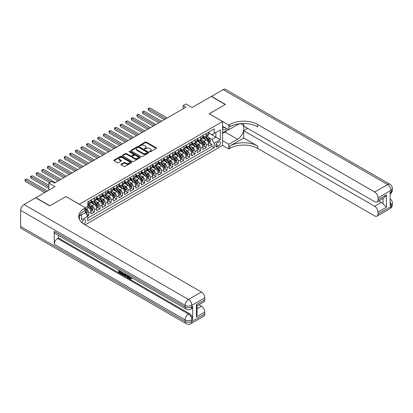 <?xml version="1.0" encoding="UTF-8"?>
<svg xmlns="http://www.w3.org/2000/svg" width="413" height="413" viewBox="0 0 413 413"><rect width="100%" height="100%" fill="white"/><g stroke="black" fill="none" stroke-linecap="round" stroke-linejoin="round"><path stroke-width="0.62" d="M149.651 151.793A0.542 0.315 0 0 0 150.42 151.793L156.253 148.422A0.774 0.449 0 0 0 156.481 148.107A0.774 0.449 0 0 0 156.253 147.792L146.367 142.082A0.774 0.449 0 0 0 145.273 142.082L139.434 145.453A0.542 0.315 0 0 0 140.203 145.897L140.962 145.459A2.483 1.435 0 0 1 144.473 145.459L145.299 145.934A2.483 1.435 0 0 1 146.026 146.951A2.483 1.435 0 0 1 145.299 147.962L144.545 148.401A0.542 0.315 0 0 0 145.314 148.845L146.068 148.406A2.483 1.435 0 0 1 149.583 148.406L150.404 148.881A2.483 1.435 0 0 1 151.132 149.898A2.483 1.435 0 0 1 150.404 150.91L149.651 151.349A0.542 0.315 0 0 0 149.651 151.793L149.651 151.349M83.694 224.022A2.53 1.461 120 0 0 83.839 223.944A2.53 1.461 120 0 0 85.496 221.709A2.53 1.461 120 0 0 85.109 219.685A2.53 1.461 120 0 0 83.839 219.809A2.53 1.461 120 0 0 82.053 222.793M121.164 164.214A0.774 0.449 0 0 0 120.937 164.529A0.774 0.449 0 0 0 121.164 164.849L123.936 166.449A0.774 0.449 0 0 0 125.036 166.449L131.515 162.707A0.774 0.449 0 0 0 131.742 162.392A0.774 0.449 0 0 0 131.515 162.072L121.628 156.367A0.774 0.449 0 0 0 120.534 156.367L114.05 160.105A0.774 0.449 0 0 0 113.823 160.425A0.774 0.449 0 0 0 114.05 160.74L117.4 162.676A0.774 0.449 0 0 0 118.5 162.676L121.272 161.075A0.774 0.449 0 0 0 121.499 160.755A0.774 0.449 0 0 0 121.272 160.44L119.61 159.48A2.075 1.198 0 0 1 119.001 158.633A2.075 1.198 0 0 1 120.286 157.523A2.075 1.198 0 0 1 122.547 157.787L129.057 161.54A2.075 1.198 0 0 1 129.667 162.392A2.075 1.198 0 0 1 128.381 163.496A2.075 1.198 0 0 1 126.12 163.238L125.036 162.614A0.774 0.449 0 0 0 123.936 162.614L121.164 164.214L121.164 164.849M65.941 196.552L79.368 204.239L222.586 121.551L209.164 113.797L225.245 104.51L211.26 96.436L192.097 107.499L185.943 103.947L183.145 105.563L185.943 107.179L54.47 183.083L51.671 181.467L48.873 183.083L48.873 190.186M65.941 196.485L49.854 205.772L35.869 197.698L55.027 186.635L48.873 183.083M141.014 156.589A0.774 0.449 0 0 0 142.113 156.589L148.592 152.846A0.774 0.449 0 0 0 148.819 152.531A0.774 0.449 0 0 0 148.592 152.211L138.706 146.507A0.774 0.449 0 0 0 137.612 146.507L131.133 150.244A0.774 0.449 0 0 0 130.9 150.564A0.774 0.449 0 0 0 131.133 150.879L141.014 156.589M129.455 151.912A0.542 0.315 0 0 1 130.002 151.984L130.002 151.339L140.053 157.141A0.774 0.449 0 0 1 140.281 157.461A0.774 0.449 0 0 1 140.053 157.776L133.575 161.519A0.774 0.449 0 0 1 132.475 161.519L122.589 155.809L122.589 155.174A0.774 0.449 0 0 0 122.362 155.494A0.774 0.449 0 0 0 122.589 155.809M122.589 155.174L125.366 153.574A0.774 0.449 0 0 1 126.461 153.574L130.472 155.892A0.774 0.449 0 0 0 131.571 155.892L133.409 154.829A0.774 0.449 0 0 0 133.636 154.514A0.774 0.449 0 0 0 133.409 154.194L129.238 151.783A0.542 0.315 0 0 1 130.002 151.339M87.602 215.989L88.764 215.318L86.441 213.975M85.465 208.472L86.529 209.086A3.165 1.828 60 0 1 88.764 212.958L91.005 211.668L91.005 214.027L94.36 212.086L91.815 210.62M90.715 205.044L92.12 205.855A3.165 1.828 60 0 1 94.36 209.732L96.596 208.436L96.596 210.795L99.956 208.859L97.406 207.388M96.312 201.812L97.716 202.623A3.165 1.828 60 0 1 99.956 206.5L102.192 205.209L102.192 207.563L105.547 205.628L103.002 204.156M101.908 198.581L103.312 199.396A3.165 1.828 60 0 1 105.547 203.268L107.788 201.978L107.788 204.337L111.143 202.396L108.598 200.93M107.499 195.354L108.908 196.165A3.165 1.828 60 0 1 111.143 200.042L113.379 198.746L113.379 201.105L116.74 199.169L114.194 197.698M113.095 192.122L114.499 192.933A3.165 1.828 60 0 1 116.74 196.81L118.975 195.519L118.975 197.873L122.331 195.938L119.785 194.466M118.691 188.891L120.095 189.706A3.165 1.828 60 0 1 122.331 193.578L124.571 192.288L124.571 194.647L127.927 192.706L125.382 191.24M124.287 185.664L125.691 186.475A3.165 1.828 60 0 1 127.927 190.352L130.167 189.056L130.167 191.415L133.523 189.479L130.978 188.008M129.878 182.432L131.282 183.243A3.165 1.828 60 0 1 133.523 187.12L135.758 185.829L135.758 188.183L139.119 186.248L136.569 184.776M135.474 179.201L136.879 180.011A3.165 1.828 60 0 1 139.119 183.888L141.354 182.598L141.354 184.957L144.71 183.016L142.165 181.55M141.07 175.974L142.475 176.785A3.165 1.828 60 0 1 144.71 180.662L146.951 179.366L146.951 181.725L150.306 179.789L147.761 178.318M146.661 172.742L148.066 173.553A3.165 1.828 60 0 1 150.306 177.43L152.542 176.139L152.542 178.493L155.902 176.558L153.357 175.086M152.258 169.511L153.662 170.321A3.165 1.828 60 0 1 155.902 174.198L158.138 172.908L158.138 175.267L161.493 173.326L158.948 171.86M157.854 166.284L159.258 167.095A3.165 1.828 60 0 1 161.493 170.972L163.734 169.676L163.734 172.035L167.089 170.099L164.544 168.628M163.445 163.052L164.854 163.863A3.165 1.828 60 0 1 167.089 167.74L169.33 166.449L169.33 168.803L172.686 166.867L170.141 165.396M169.041 159.821L170.445 160.631A3.165 1.828 60 0 1 172.686 164.508L174.921 163.218L174.921 165.577L178.277 163.636L175.731 162.17M174.637 156.594L176.041 157.405A3.165 1.828 60 0 1 178.277 161.282L180.517 159.986L180.517 162.345L183.873 160.409L181.328 158.938M180.233 153.362L181.637 154.173A3.165 1.828 60 0 1 183.873 158.05L186.113 156.759L186.113 159.113L189.469 157.177L186.924 155.706M185.824 150.131L187.228 150.941A3.165 1.828 60 0 1 189.469 154.818L191.704 153.528L191.704 155.887L195.065 153.946L192.52 152.48M191.42 146.904L192.825 147.715A3.165 1.828 60 0 1 195.065 151.592L197.3 150.296L197.3 152.655L200.656 150.719L198.111 149.248M197.016 143.672L198.421 144.483A3.165 1.828 60 0 1 200.656 148.36L202.897 147.069L202.897 149.423L206.252 147.487L206.252 145.128A3.165 1.828 -120 0 0 204.017 141.251L202.607 140.441M203.707 146.016L206.252 147.487M91.005 211.668A3.165 1.828 -120 0 0 88.764 207.791L87.086 206.825M96.596 208.436A3.165 1.828 -120 0 0 94.36 204.564L90.901 202.566M102.192 205.209A3.165 1.828 -120 0 0 99.956 201.332L96.492 199.334M107.788 201.978A3.165 1.828 -120 0 0 105.547 198.101L102.088 196.103M113.379 198.746A3.165 1.828 -120 0 0 111.143 194.874L107.685 192.876M118.975 195.519A3.165 1.828 -120 0 0 116.74 191.642L113.276 189.644M124.571 192.288A3.165 1.828 -120 0 0 122.331 188.411L118.872 186.413M130.167 189.056A3.165 1.828 -120 0 0 127.927 185.184L124.468 183.186M135.758 185.829A3.165 1.828 -120 0 0 133.523 181.952L130.064 179.954M141.354 182.598A3.165 1.828 -120 0 0 139.119 178.721L135.655 176.723M146.951 179.366A3.165 1.828 -120 0 0 144.71 175.494L141.251 173.496M152.542 176.139A3.165 1.828 -120 0 0 150.306 172.262L146.847 170.264M158.138 172.908A3.165 1.828 -120 0 0 155.902 169.031L152.438 167.033M163.734 169.676A3.165 1.828 -120 0 0 161.493 165.804L158.034 163.806M169.33 166.449A3.165 1.828 -120 0 0 167.089 162.572L163.631 160.574M174.921 163.218A3.165 1.828 -120 0 0 172.686 159.341L169.227 157.343M180.517 159.986A3.165 1.828 -120 0 0 178.277 156.114L174.818 154.116M186.113 156.759A3.165 1.828 -120 0 0 183.873 152.882L180.414 150.884M191.704 153.528A3.165 1.828 -120 0 0 189.469 149.651L186.01 147.653M197.3 150.296A3.165 1.828 -120 0 0 195.065 146.419L191.601 144.426M202.897 147.069A3.165 1.828 -120 0 0 200.656 143.192L197.197 141.194M218.73 141.995L217.496 142.707A2.452 1.415 120 0 0 215.896 144.87A2.452 1.415 120 0 0 216.273 146.832A2.452 1.415 120 0 0 217.496 146.713L218.73 146.001A2.452 1.415 120 0 0 220.33 143.838A2.452 1.415 120 0 0 219.953 141.876A2.452 1.415 120 0 0 218.73 141.995M79.368 219.344L79.368 216.03M85.073 224.848L222.586 145.453L222.586 121.551M85.465 212.411L87.757 216.257L87.757 220.779L214.197 147.777L214.197 143.254L211.957 139.382L208.204 137.214M87.757 216.257L81.604 219.809L81.604 214.734M85.408 207.791L87.757 206.433L87.757 201.916L214.197 128.913L214.197 133.435L220.351 129.883L220.351 139.702L214.197 143.254M91.005 200.558L92.12 201.203A3.165 1.828 60 0 0 93.705 201.358L95.94 200.068A3.165 1.828 -120 0 0 96.596 198.617L96.596 196.81M96.596 197.326L97.716 197.972A3.165 1.828 60 0 0 99.301 198.132L101.536 196.836A3.165 1.828 -120 0 0 102.192 195.39L102.192 193.578M102.192 194.095L103.312 194.745A3.165 1.828 60 0 0 104.892 194.9L107.132 193.609A3.165 1.828 -120 0 0 107.788 192.159L107.788 190.352M107.788 190.868L108.908 191.513A3.165 1.828 60 0 0 110.488 191.668L112.728 190.378A3.165 1.828 -120 0 0 113.379 188.927L113.379 187.12M113.379 187.636L114.499 188.282A3.165 1.828 60 0 0 116.084 188.442L118.319 187.146A3.165 1.828 -120 0 0 118.975 185.7L118.975 183.888M118.975 184.404L120.095 185.055A3.165 1.828 60 0 0 121.675 185.21L123.915 183.919A3.165 1.828 -120 0 0 124.571 182.469L124.571 180.662M124.571 181.178L125.691 181.823A3.165 1.828 60 0 0 127.271 181.978L129.512 180.688A3.165 1.828 -120 0 0 130.167 179.237L130.167 177.43M130.167 177.946L131.282 178.592A3.165 1.828 60 0 0 132.867 178.752L135.103 177.456A3.165 1.828 -120 0 0 135.758 176.01L135.758 174.198M135.758 174.714L136.879 175.365A3.165 1.828 60 0 0 138.463 175.52L140.699 174.229A3.165 1.828 -120 0 0 141.354 172.779L141.354 170.972M141.354 171.488L142.475 172.133A3.165 1.828 60 0 0 144.054 172.288L146.295 170.997A3.165 1.828 -120 0 0 146.951 169.547L146.951 167.74M146.951 168.256L148.066 168.902A3.165 1.828 60 0 0 149.651 169.062L151.886 167.766A3.165 1.828 -120 0 0 152.542 166.32L152.542 164.508M152.542 165.024L153.662 165.67A3.165 1.828 60 0 0 155.247 165.83L157.482 164.539A3.165 1.828 -120 0 0 158.138 163.089L158.138 161.282M158.138 161.798L159.258 162.443A3.165 1.828 60 0 0 160.838 162.598L163.078 161.307A3.165 1.828 -120 0 0 163.734 159.857L163.734 158.05M163.734 158.566L164.854 159.211A3.165 1.828 60 0 0 166.434 159.366L168.674 158.076A3.165 1.828 -120 0 0 169.33 156.63L169.33 154.818M169.33 155.334L170.445 155.98A3.165 1.828 60 0 0 172.03 156.14L174.265 154.849A3.165 1.828 -120 0 0 174.921 153.399L174.921 151.592M174.921 152.108L176.041 152.753A3.165 1.828 60 0 0 177.626 152.908L179.861 151.617A3.165 1.828 -120 0 0 180.517 150.167L180.517 148.36M180.517 148.876L181.637 149.521A3.165 1.828 60 0 0 183.217 149.676L185.458 148.386A3.165 1.828 -120 0 0 186.113 146.94L186.113 145.128M186.113 145.644L187.228 146.29A3.165 1.828 60 0 0 188.813 146.45L191.049 145.159A3.165 1.828 -120 0 0 191.704 143.709L191.704 141.902M191.704 142.418L192.825 143.063A3.165 1.828 60 0 0 194.409 143.218L196.645 141.927A3.165 1.828 -120 0 0 197.3 140.477L197.3 138.67M197.3 139.186L198.421 139.831A3.165 1.828 60 0 0 200 139.986L202.241 138.696A3.165 1.828 -120 0 0 202.897 137.25L202.897 135.438M87.757 218.064L211.848 146.424L211.848 144.256L208.493 146.197L208.493 143.838A3.165 1.828 -120 0 0 206.252 139.961L202.793 137.963M202.897 135.954L204.017 136.6A3.165 1.828 -120 0 0 205.597 136.76A3.165 1.828 -120 0 0 206.252 135.309L206.252 133.502M205.597 136.76L207.837 135.469A3.165 1.828 -120 0 0 208.493 134.019L208.493 132.206M88.764 201.332L88.764 203.139A3.165 1.828 60 0 1 88.108 204.59A3.165 1.828 60 0 1 87.757 204.719M88.108 204.59L90.349 203.299A3.165 1.828 -120 0 0 91.005 201.849L91.005 200.042M94.36 198.101L94.36 199.913A3.165 1.828 60 0 1 93.705 201.358M99.956 194.874L99.956 196.681A3.165 1.828 60 0 1 99.301 198.132M105.547 191.642L105.547 193.449A3.165 1.828 60 0 1 104.892 194.9M111.143 188.411L111.143 190.223A3.165 1.828 60 0 1 110.488 191.668M116.74 185.184L116.74 186.991A3.165 1.828 60 0 1 116.084 188.442M122.331 181.952L122.331 183.759A3.165 1.828 60 0 1 121.675 185.21M127.927 178.721L127.927 180.533A3.165 1.828 60 0 1 127.271 181.978M133.523 175.494L133.523 177.301A3.165 1.828 60 0 1 132.867 178.752M139.119 172.262L139.119 174.069A3.165 1.828 60 0 1 138.463 175.52M144.71 169.031L144.71 170.843A3.165 1.828 60 0 1 144.054 172.288M150.306 165.799L150.306 167.611A3.165 1.828 60 0 1 149.651 169.062M155.902 162.572L155.902 164.379A3.165 1.828 60 0 1 155.247 165.83M161.493 159.341L161.493 161.153A3.165 1.828 60 0 1 160.838 162.598M167.089 156.109L167.089 157.921A3.165 1.828 60 0 1 166.434 159.366M172.686 152.882L172.686 154.689A3.165 1.828 60 0 1 172.03 156.14M178.277 149.651L178.277 151.463A3.165 1.828 60 0 1 177.626 152.908M183.873 146.419L183.873 148.231A3.165 1.828 60 0 1 183.217 149.676M189.469 143.192L189.469 144.999A3.165 1.828 60 0 1 188.813 146.45M195.065 139.961L195.065 141.767A3.165 1.828 60 0 1 194.409 143.218M200.656 136.729L200.656 138.541A3.165 1.828 60 0 1 200 139.986M200.656 148.36L200.656 150.719M195.065 151.592L195.065 153.946M189.469 154.818L189.469 157.177M183.873 158.05L183.873 160.409M178.277 161.282L178.277 163.636M172.686 164.508L172.686 166.867M167.089 167.74L167.089 170.099M161.493 170.972L161.493 173.326M155.902 174.198L155.902 176.558M150.306 177.43L150.306 179.789M144.71 180.662L144.71 183.016M139.119 183.888L139.119 186.248M133.523 187.12L133.523 189.479M127.927 190.352L127.927 192.706M122.331 193.578L122.331 195.938M116.74 196.81L116.74 199.169M111.143 200.042L111.143 202.396M105.547 203.268L105.547 205.628M99.956 206.5L99.956 208.859M94.36 209.732L94.36 212.086M88.764 212.958L88.764 215.318M211.957 139.382L215.875 137.121L215.875 132.47L220.351 129.883M208.493 132.857L220.351 139.702M208.493 132.728L211.957 134.731L214.197 133.435M183.145 105.563L183.145 108.789M209.303 142.79L211.848 144.256M211.848 146.424L214.197 147.777M149.867 151.87L150.404 151.561A2.483 1.435 0 0 0 151.132 150.544L151.132 149.898M146.026 146.951L146.026 147.596A2.483 1.435 0 0 1 145.299 148.608L144.762 148.923M156.253 147.792L156.253 148.422L146.367 142.728A0.774 0.449 0 0 0 145.273 142.728L139.651 145.97M148.582 152.851L138.706 147.152A0.774 0.449 0 0 0 137.612 147.152L131.143 150.884M147.219 152.753A0.542 0.315 0 0 0 147.219 152.309L138.546 147.296A0.542 0.315 0 0 0 137.777 147.296L136.977 147.756A2.483 1.435 0 0 0 136.249 148.773A2.483 1.435 0 0 0 136.977 149.785L142.908 153.213A2.483 1.435 0 0 0 146.424 153.213L147.219 152.753L147.219 153.399A0.542 0.315 0 0 0 147.379 153.177L147.379 152.531M136.249 148.773L136.249 149.418A2.483 1.435 0 0 0 136.977 150.435L136.977 149.785M147.219 153.399L146.424 153.858A2.483 1.435 0 0 1 142.908 153.858L136.977 150.435M122.599 155.815L125.366 154.219L125.366 153.574M133.636 154.514L133.636 155.159A0.774 0.449 0 0 1 133.409 155.474L131.571 156.537A0.774 0.449 0 0 1 130.472 156.537L126.461 154.219A0.774 0.449 0 0 0 125.366 154.219M130.002 151.984L140.043 157.781M134.633 158.293A2.075 1.198 0 0 0 136.894 158.551A2.075 1.198 0 0 0 138.179 157.446A2.075 1.198 0 0 0 137.57 156.594L135.278 155.273A0.774 0.449 0 0 0 134.179 155.273L132.341 156.336A0.774 0.449 0 0 0 132.108 156.651A0.774 0.449 0 0 0 132.341 156.966L134.633 158.293L134.633 158.938A2.075 1.198 0 0 0 136.894 159.196A2.075 1.198 0 0 0 138.179 158.091L138.179 157.446M132.108 156.651L132.108 157.296A0.774 0.449 0 0 0 132.341 157.616L132.341 156.966M134.633 158.938L132.341 157.616M129.667 162.392L129.667 163.037A2.075 1.198 0 0 1 128.381 164.142A2.075 1.198 0 0 1 126.12 163.884L125.036 163.259A0.774 0.449 0 0 0 123.936 163.259L121.174 164.854M119.001 158.633L119.001 159.279A2.075 1.198 0 0 0 119.61 160.125L119.61 159.48M121.272 160.44L121.272 161.075L119.61 160.125M131.504 162.712L121.628 157.012A0.774 0.449 0 0 0 120.534 157.012L114.06 160.745M208.441 143.285L209.887 142.449L210.449 140.833A2.096 1.208 -120 0 0 209.634 138.866L207.073 135.903M206.562 140.167L203.532 136.657A6.05 3.495 -120 0 0 202.897 135.991M204.9 139.181L203.206 137.219A5.023 2.901 -120 0 0 202.897 136.879M167.203 117.999L149.774 107.938L148.375 108.743L148.375 110.359L164.405 119.61M205.313 136.873L207.899 139.868A2.096 1.208 60 0 1 208.642 141.308L209.319 140.921A2.096 1.208 -120 0 0 208.57 139.48L206.015 136.517M205.462 136.822L208.24 140.038A1.069 0.614 60 0 1 208.513 140.456L209.319 140.921M148.375 110.359L148.066 108.567L165.804 118.805M148.066 108.567L149.774 107.938M222.586 129.166A5.142 2.968 120 0 0 223.763 129.739A5.142 2.968 120 0 0 226.608 128.489M222.586 127.028A3.521 2.034 120 0 0 223.159 127.72A3.521 2.034 120 0 0 223.676 127.88A3.521 2.034 120 0 0 224.946 127.529M228.353 129.496L222.586 132.821M211.425 96.534L223.118 89.59L387.6 184.554A4.749 2.741 120 0 1 389.975 184.317A4.749 4.749 0 0 1 392.35 188.426A4.749 2.741 180 0 1 390.961 190.367L378.009 197.842A4.749 2.741 -120 0 0 374.653 192.03L387.6 184.554A4.749 2.741 60 0 1 390.961 190.367L390.961 191.983L390.12 192.463L390.12 205.385L390.961 204.9L390.961 206.515A4.749 2.741 60 0 1 389.975 208.689L377.023 216.169A4.749 2.741 -120 0 0 378.009 213.996L390.961 206.515A4.749 2.741 0 0 0 392.35 204.58A4.749 4.749 0 0 1 389.975 208.689M211.425 96.337L225.415 104.417L209.215 113.828M222.586 140.704L228.797 144.292L237.552 139.233A8.9 5.137 120 0 0 243.371 131.391A8.9 5.137 120 0 0 242.003 124.256A8.9 5.137 120 0 0 237.552 124.7L228.797 129.754L228.797 125.072L229.752 124.519A19.778 11.419 180 0 1 257.722 124.519L374.653 192.03M228.797 144.292L228.797 148.974L229.752 148.422A19.778 11.419 180 0 1 257.722 148.422L374.653 215.932A4.749 2.741 -120 0 0 377.023 216.169M243.737 138.025L229.752 146.099A19.778 11.419 180 0 1 257.722 146.099L243.737 138.025L243.737 130.689L247.707 128.397M243.737 123.502L243.737 126.104L374.653 201.689A4.749 2.741 -120 0 0 377.023 201.921A4.749 2.741 -120 0 0 378.009 199.747L386.398 194.905L386.398 207.243L383.042 203.888L383.042 198.446M386.398 207.243L378.009 212.086L378.009 213.996M378.009 212.086A4.749 2.741 -120 0 0 374.653 206.273L381.364 202.396A4.749 2.741 60 0 1 383.042 203.888M243.737 130.689L374.653 206.273M223.118 89.59A4.749 2.741 -60 0 1 225.493 89.353L389.975 184.317M222.586 126.166L228.797 129.754M209.215 113.766L228.797 125.072M222.586 145.386L228.797 148.974M378.009 197.842L378.009 199.747M378.783 200.909L381.364 202.396M229.752 124.519L229.752 126.848A19.778 11.419 180 0 1 257.722 126.848L257.722 124.519M377.023 201.921L383.889 197.961L386.398 194.905M227.491 129.992A8.9 5.137 -60 0 1 225.023 132L222.586 133.404M129.057 276.147L130.095 278.316L130.487 278.455M128.655 275.936L129.646 278.579L130.302 278.656L131.035 277.892L131.51 278.29L130.668 279.178L129.692 279.049L128.175 275.657M125.919 275.626L125.253 276.436L124.752 276.147L125.598 274.17M127.725 275.399L128.397 277.737L127.947 277.995L127.447 277.701L127.065 276.292L125.635 275.466L125.253 276.436M119.677 271.429L119.677 272.255L121.654 273.396L121.654 273.845L121.205 274.103L118.753 272.683L118.753 270.221M121.437 271.769L120.994 272.188L119.228 271.171L119.228 272.513L119.677 272.255M54.217 231.357L185.132 306.936A4.749 2.741 120 0 0 186.113 309.11L55.203 233.526A4.749 2.741 -60 0 1 54.217 231.357L54.217 244.274A4.749 2.741 -60 0 1 57.572 238.461L58.414 237.976L189.33 313.56A4.749 2.741 60 0 1 192.685 319.373L192.685 306.451A4.749 2.741 60 0 1 191.704 308.625L190.863 309.11A4.749 2.741 -120 0 0 191.844 306.936L192.685 306.451M58.414 237.976L58.414 235.384M125.056 273.86L124.143 275.388L121.85 274.475L121.85 272.007M49.684 205.87L65.884 196.521L85.465 207.822L84.515 208.374A19.778 11.419 -0 0 0 78.718 216.448A19.778 11.419 -0 0 0 84.515 224.522L201.441 292.032A4.749 2.741 60 0 1 204.796 297.845L191.844 305.321L191.844 306.936A4.749 2.741 -0 0 1 185.132 306.936L185.132 305.321L20.65 210.362A4.749 2.741 -60 0 1 24.006 204.543L35.699 197.796L49.684 205.87M85.465 207.822L85.465 212.509L79.281 216.082M196.407 304.598L197.099 305.646L197.099 313.947L196.407 316.936L196.407 304.598L204.796 299.75L204.796 297.845M204.796 299.75A4.749 2.741 60 0 1 203.816 301.924L197.099 305.801M20.65 226.51L185.132 321.474A4.749 2.741 120 0 0 186.113 323.647L21.631 228.683A4.749 2.741 -60 0 1 20.65 226.51L20.65 210.362M198.859 304.784L201.441 306.276A4.749 2.741 60 0 1 204.796 312.089L196.407 316.936M192.685 319.373L191.844 319.858L191.844 321.474L204.796 313.994L204.796 312.089M204.796 313.994A4.749 2.741 60 0 1 203.816 316.167L190.863 323.647A4.749 2.741 -120 0 0 191.844 321.474A4.749 2.741 -0 0 1 185.132 321.474L185.132 319.858L54.217 244.274M84.515 208.374L84.515 210.697A19.778 11.419 -0 0 0 78.821 217.61M119.228 272.513L121.205 273.654L121.654 273.396M121.205 273.654L121.205 274.103M119.228 270.494L121.19 271.625M120.994 271.739L120.994 272.188M124.571 273.582L124.143 275.388M122.325 272.281L122.325 274.299L123.017 274.702L123.812 274.882L124.101 273.308M124.607 274.103L125.046 273.85M122.775 272.539L122.775 274.041L124.256 274.624M122.325 274.299L122.775 274.041M123.017 274.702L123.466 274.438M127.101 275.043L127.947 277.995M126.042 274.428L125.779 275.099L126.925 275.76L126.657 274.784M126.321 274.588L126.76 275.151M125.779 275.099L126.223 274.841M129.646 278.579L130.095 278.316M128.608 276.405L129.037 276.158M130.591 278.15L131.06 278.548L131.51 278.29M131.06 278.548L130.668 279.178M202.85 146.512L204.296 145.681L204.853 144.065A2.096 1.208 -120 0 0 204.037 142.093L201.482 139.135M200.971 143.394L197.935 139.888A6.05 3.495 -120 0 0 197.3 139.222M199.309 142.413L197.61 140.446A5.023 2.901 -120 0 0 197.3 140.11M161.607 121.226L144.178 111.164L142.779 111.975L142.779 113.59L158.809 122.842M199.716 140.1L202.303 143.094A2.096 1.208 60 0 1 203.051 144.54L203.723 144.152A2.096 1.208 -120 0 0 202.974 142.707L200.419 139.749M199.871 140.053L202.649 143.27A1.069 0.614 60 0 1 202.917 143.688L203.723 144.152M142.779 113.59L142.475 111.794L160.208 122.036M142.475 111.794L144.178 111.164M197.254 149.743L198.699 148.907L199.257 147.291A2.096 1.208 -120 0 0 198.441 145.324L195.886 142.366M195.375 146.625L192.344 143.115A6.05 3.495 -120 0 0 191.704 142.449M193.712 145.639L192.014 143.678A5.023 2.901 -120 0 0 191.704 143.342M156.011 124.458L138.587 114.396L137.188 115.201L137.188 116.817L153.213 126.073M194.12 143.332L196.707 146.326A2.096 1.208 60 0 1 197.455 147.771L198.126 147.384A2.096 1.208 -120 0 0 197.378 145.939L194.822 142.981M194.275 143.285L197.053 146.501A1.069 0.614 60 0 1 197.321 146.92L198.126 147.384M137.188 116.817L136.879 115.026L154.612 125.263M136.879 115.026L138.587 114.396M191.658 152.975L193.103 152.139L193.666 150.523A2.096 1.208 -120 0 0 192.845 148.556L190.29 145.593M189.779 149.857L186.748 146.347A6.05 3.495 -120 0 0 186.113 145.681M188.116 148.871L186.423 146.909A5.023 2.901 -120 0 0 186.113 146.569M150.42 127.689L132.991 117.628L131.592 118.433L131.592 120.049L147.622 129.3M188.529 146.563L191.116 149.558A2.096 1.208 60 0 1 191.859 150.998L192.53 150.611A2.096 1.208 -120 0 0 191.787 149.17L189.226 146.207M188.679 146.512L191.456 149.728A1.069 0.614 60 0 1 191.725 150.146L192.53 150.611M131.592 120.049L131.282 118.257L149.021 128.495M131.282 118.257L132.991 117.628M186.067 156.202L187.512 155.371L188.07 153.755A2.096 1.208 -120 0 0 187.254 151.783L184.699 148.825M184.183 153.084L181.152 149.578A6.05 3.495 -120 0 0 180.517 148.912M182.52 152.103L180.827 150.136A5.023 2.901 -120 0 0 180.517 149.8M144.824 130.916L127.395 120.854L125.996 121.665L125.996 123.281L142.026 132.532M182.933 149.795L185.52 152.784A2.096 1.208 60 0 1 186.268 154.23L186.939 153.843A2.096 1.208 -120 0 0 186.191 152.397L183.635 149.439M183.083 149.743L185.865 152.96A1.069 0.614 60 0 1 186.134 153.378L186.939 153.843M125.996 123.281L125.691 121.484L143.425 131.726M125.691 121.484L127.395 120.854M180.471 159.433L181.916 158.597L182.474 156.981A2.096 1.208 -120 0 0 181.658 155.014L179.103 152.056M178.592 156.315L175.556 152.805A6.05 3.495 -120 0 0 174.921 152.139M176.929 155.329L175.231 153.368A5.023 2.901 -120 0 0 174.921 153.032M139.227 134.148L121.799 124.086L120.405 124.891L120.405 126.507L136.429 135.763M177.337 153.022L179.923 156.016A2.096 1.208 60 0 1 180.672 157.461L181.343 157.074A2.096 1.208 -120 0 0 180.595 155.629L178.039 152.671M177.492 152.975L180.269 156.191A1.069 0.614 60 0 1 180.538 156.61L181.343 157.074M120.405 126.507L120.095 124.716L137.828 134.953M120.095 124.716L121.799 124.086M174.875 162.665L176.32 161.829L176.883 160.213A2.096 1.208 -120 0 0 176.062 158.246L173.506 155.283M172.995 159.547L169.965 156.037A6.05 3.495 -120 0 0 169.33 155.371M171.333 158.561L169.64 156.599A5.023 2.901 -120 0 0 169.33 156.259M133.631 137.379L116.208 127.318L114.809 128.123L114.809 129.739L130.838 138.99M171.746 156.253L174.327 159.248A2.096 1.208 60 0 1 175.076 160.688L175.747 160.301A2.096 1.208 -120 0 0 174.998 158.86L172.443 155.897M171.896 156.202L174.673 159.418A1.069 0.614 60 0 1 174.942 159.836L175.747 160.301M114.809 129.739L114.499 127.947L132.237 138.185M114.499 127.947L116.208 127.318M169.278 165.892L170.724 165.061L171.287 163.445A2.096 1.208 -120 0 0 170.471 161.473L167.915 158.515M167.399 162.774L164.369 159.268A6.05 3.495 -120 0 0 163.734 158.602M165.737 161.793L164.044 159.826A5.023 2.901 -120 0 0 163.734 159.49M128.04 140.606L110.612 130.544L109.213 131.355L109.213 132.971L125.242 142.222M166.15 159.485L168.736 162.474A2.096 1.208 60 0 1 169.485 163.92L170.156 163.533A2.096 1.208 -120 0 0 169.407 162.087L166.852 159.129M166.3 159.433L169.077 162.65A1.069 0.614 60 0 1 169.351 163.068L170.156 163.533M109.213 132.971L108.908 131.174L126.641 141.416M108.908 131.174L110.612 130.544M163.687 169.124L165.133 168.287L165.69 166.671A2.096 1.208 -120 0 0 164.875 164.704L162.319 161.746M161.808 166.005L158.773 162.495A6.05 3.495 -120 0 0 158.138 161.829M160.146 165.019L158.447 163.058A5.023 2.901 -120 0 0 158.138 162.722M122.444 143.838L105.016 133.776L103.617 134.581L103.617 136.197L119.646 145.453M160.554 162.712L163.14 165.706A2.096 1.208 60 0 1 163.889 167.151L164.56 166.764A2.096 1.208 -120 0 0 163.811 165.319L161.256 162.361M160.709 162.665L163.486 165.881A1.069 0.614 60 0 1 163.754 166.3L164.56 166.764M103.617 136.197L103.312 134.406L121.045 144.643M103.312 134.406L105.016 133.776M158.091 172.355L159.537 171.519L160.094 169.903A2.096 1.208 -120 0 0 159.279 167.936L156.723 164.973M156.212 169.237L153.182 165.727A6.05 3.495 -120 0 0 152.542 165.061M154.55 168.251L152.851 166.289A5.023 2.901 -120 0 0 152.542 165.949M116.848 147.069L99.425 137.008L98.026 137.813L98.026 139.429L114.05 148.68M154.958 165.943L157.544 168.938A2.096 1.208 60 0 1 158.293 170.383L158.964 169.991A2.096 1.208 -120 0 0 158.215 168.55L155.66 165.587M155.112 165.892L157.89 169.108A1.069 0.614 60 0 1 158.158 169.526L158.964 169.991M98.026 139.429L97.716 137.637L115.449 147.875M97.716 137.637L99.425 137.008M152.495 175.582L153.941 174.751L154.503 173.135A2.096 1.208 -120 0 0 153.688 171.163L151.127 168.205M150.616 172.464L147.586 168.958A6.05 3.495 -120 0 0 146.951 168.292M148.954 171.483L147.26 169.516A5.023 2.901 -120 0 0 146.951 169.18M111.257 150.296L93.828 140.234L92.429 141.045L92.429 142.661L108.459 151.912M149.367 169.175L151.953 172.164A2.096 1.208 60 0 1 152.696 173.61L153.368 173.223A2.096 1.208 -120 0 0 152.624 171.777L150.064 168.819M149.516 169.124L152.294 172.34A1.069 0.614 60 0 1 152.562 172.758L153.368 173.223M92.429 142.661L92.12 140.864L109.858 151.106M92.12 140.864L93.828 140.234M146.904 178.814L148.35 177.977L148.907 176.361A2.096 1.208 -120 0 0 148.091 174.394L145.536 171.436M145.02 175.695L141.989 172.185A6.05 3.495 -120 0 0 141.354 171.519M143.357 174.709L141.664 172.748A5.023 2.901 -120 0 0 141.354 172.412M105.661 153.528L88.232 143.466L86.833 144.271L86.833 145.887L102.863 155.143M143.77 172.402L146.357 175.396A2.096 1.208 60 0 1 147.105 176.841L147.777 176.454A2.096 1.208 -120 0 0 147.028 175.009L144.473 172.051M143.92 172.355L146.703 175.571A1.069 0.614 60 0 1 146.971 175.99L147.777 176.454M86.833 145.887L86.529 144.096L104.262 154.333M86.529 144.096L88.232 143.466M141.308 182.045L142.753 181.209L143.311 179.593A2.096 1.208 -120 0 0 142.495 177.626L139.94 174.668M139.429 178.927L136.398 175.417A6.05 3.495 -120 0 0 135.758 174.751M137.766 177.941L136.068 175.979A5.023 2.901 -120 0 0 135.758 175.639M100.065 156.759L82.636 146.698L81.242 147.503L81.242 149.119L97.267 158.37M138.174 175.633L140.761 178.628A2.096 1.208 60 0 1 141.509 180.073L142.18 179.681A2.096 1.208 -120 0 0 141.432 178.24L138.876 175.277M138.329 175.582L141.107 178.798A1.069 0.614 60 0 1 141.375 179.216L142.18 179.681M81.242 149.119L80.933 147.327L98.666 157.565M80.933 147.327L82.636 146.698M135.712 185.272L137.157 184.441L137.72 182.825A2.096 1.208 -120 0 0 136.899 180.853L134.344 177.895M133.833 182.159L130.802 178.648A6.05 3.495 -120 0 0 130.167 177.982M132.17 181.173L130.477 179.206A5.023 2.901 -120 0 0 130.167 178.87M94.469 159.986L77.045 149.924L75.646 150.735L75.646 152.351L91.676 161.602M132.583 178.865L135.165 181.854A2.096 1.208 60 0 1 135.913 183.3L136.584 182.913A2.096 1.208 -120 0 0 135.836 181.467L133.28 178.509M132.733 178.814L135.51 182.03A1.069 0.614 60 0 1 135.779 182.448L136.584 182.913M75.646 152.351L75.336 150.554L93.075 160.796M75.336 150.554L77.045 149.924M130.116 188.504L131.566 187.667L132.124 186.051A2.096 1.208 -120 0 0 131.308 184.084L128.753 181.126M128.237 185.385L125.206 181.875A6.05 3.495 -120 0 0 124.571 181.209M126.574 184.399L124.881 182.438A5.023 2.901 -120 0 0 124.571 182.102M88.878 163.218L71.449 153.156L70.05 153.961L70.05 155.577L86.08 164.833M126.987 182.092L129.574 185.086A2.096 1.208 60 0 1 130.322 186.531L130.993 186.144A2.096 1.208 -120 0 0 130.245 184.699L127.689 181.741M127.137 182.045L129.919 185.261A1.069 0.614 60 0 1 130.188 185.68L130.993 186.144M70.05 155.577L69.745 153.786L87.479 164.023M69.745 153.786L71.449 153.156M124.525 191.735L125.97 190.899L126.528 189.283A2.096 1.208 -120 0 0 125.712 187.316L123.157 184.358M122.646 188.617L119.61 185.107A6.05 3.495 -120 0 0 118.975 184.441M120.983 187.631L119.285 185.669A5.023 2.901 -120 0 0 118.975 185.329M83.281 166.449L65.853 156.388L64.454 157.193L64.454 158.809L80.483 168.06M121.391 185.323L123.977 188.318A2.096 1.208 60 0 1 124.726 189.763L125.397 189.371A2.096 1.208 -120 0 0 124.649 187.93L122.093 184.967M121.546 185.272L124.323 188.493A1.069 0.614 60 0 1 124.592 188.906L125.397 189.371M64.454 158.809L64.149 157.017L81.882 167.255M64.149 157.017L65.853 156.388M118.929 194.962L120.374 194.131L120.932 192.515A2.096 1.208 -120 0 0 120.116 190.543L117.56 187.585M117.049 191.849L114.019 188.338A6.05 3.495 -120 0 0 113.379 187.672M115.387 190.863L113.689 188.896A5.023 2.901 -120 0 0 113.379 188.56M77.685 169.676L60.262 159.614L58.863 160.425L58.863 162.041L74.892 171.292M115.8 188.555L118.381 191.544A2.096 1.208 60 0 1 119.13 192.99L119.801 192.603A2.096 1.208 -120 0 0 119.052 191.157L116.497 188.199M115.95 188.504L118.727 191.72A1.069 0.614 60 0 1 118.996 192.138L119.801 192.603M58.863 162.041L58.553 160.244L76.286 170.486M58.553 160.244L60.262 159.614M113.332 198.194L114.778 197.357L115.341 195.741A2.096 1.208 -120 0 0 114.525 193.774L111.964 190.816M111.453 195.075L108.423 191.565A6.05 3.495 -120 0 0 107.788 190.899M109.791 194.089L108.098 192.128A5.023 2.901 -120 0 0 107.788 191.792M72.094 172.908L54.666 162.846L53.267 163.651L53.267 165.267L69.296 174.523M110.204 191.782L112.79 194.776A2.096 1.208 60 0 1 113.534 196.221L114.205 195.834A2.096 1.208 -120 0 0 113.461 194.389L110.906 191.431M110.354 191.735L113.131 194.951A1.069 0.614 60 0 1 113.405 195.37L114.205 195.834M53.267 165.267L52.957 163.476L70.695 173.713M52.957 163.476L54.666 162.846M107.741 201.425L109.187 200.589L109.744 198.973A2.096 1.208 -120 0 0 108.929 197.006L106.373 194.048M105.862 198.307L102.827 194.797A6.05 3.495 -120 0 0 102.192 194.131M104.195 197.321L102.501 195.359A5.023 2.901 -120 0 0 102.192 195.019M66.498 176.139L49.07 166.078L47.671 166.883L47.671 168.499L63.7 177.755M104.608 195.013L107.194 198.008A2.096 1.208 60 0 1 107.943 199.453L108.614 199.061A2.096 1.208 -120 0 0 107.865 197.62L105.31 194.657M104.763 194.962L107.54 198.183A1.069 0.614 60 0 1 107.808 198.596L108.614 199.061M47.671 168.499L47.366 166.707L65.099 176.945M47.366 166.707L49.07 166.078M102.145 204.652L103.591 203.821L104.148 202.205A2.096 1.208 -120 0 0 103.333 200.238L100.777 197.275M100.266 201.539L97.236 198.028A6.05 3.495 -120 0 0 96.596 197.362M98.604 200.553L96.905 198.586A5.023 2.901 -120 0 0 96.596 198.25M60.902 179.366L43.479 169.304L42.08 170.115L42.08 171.731L58.104 180.982M99.012 198.245L101.598 201.234A2.096 1.208 60 0 1 102.347 202.68L103.018 202.293A2.096 1.208 -120 0 0 102.269 200.847L99.714 197.889M99.166 198.194L101.944 201.41A1.069 0.614 60 0 1 102.212 201.828L103.018 202.293M42.08 171.731L41.77 169.934L59.503 180.176M41.77 169.934L43.479 169.304M96.549 207.884L97.995 207.047L98.557 205.437A2.096 1.208 -120 0 0 97.736 203.464L95.181 200.506M94.67 204.765L91.64 201.255A6.05 3.495 -120 0 0 91.005 200.589M93.008 203.779L91.314 201.818A5.023 2.901 -120 0 0 91.005 201.482M55.311 182.598L37.882 172.536L36.483 173.341L36.483 174.957L49.715 182.598M93.421 201.472L96.002 204.466A2.096 1.208 60 0 1 96.75 205.911L97.422 205.524A2.096 1.208 -120 0 0 96.678 204.079L94.118 201.121M93.57 201.425L96.348 204.641A1.069 0.614 60 0 1 96.616 205.06L97.422 205.524M36.483 174.957L36.174 173.166L51.114 181.792M36.174 173.166L37.882 172.536M90.958 211.115L92.404 210.279L92.961 208.663A2.096 1.208 -120 0 0 92.145 206.696L89.59 203.738M89.074 207.997L87.737 206.448M48.873 185.344L32.286 175.768L30.887 176.573L30.887 178.189L48.873 188.576M87.824 204.703L90.411 207.698A2.096 1.208 60 0 1 91.159 209.143L91.831 208.756A2.096 1.208 -120 0 0 91.082 207.311L88.527 204.347M87.974 204.652L90.757 207.873A1.069 0.614 60 0 1 91.025 208.286L91.831 208.756M30.887 178.189L30.583 176.397L48.873 186.96M30.583 176.397L32.286 175.768M86.332 213.784L86.807 213.511L87.365 211.895A2.096 1.208 -120 0 0 86.549 209.928L85.465 208.668M47.474 190.997L26.69 178.994L25.291 179.805L25.291 181.421L44.676 192.613M85.465 212.039A2.096 1.208 60 0 1 85.563 212.37L86.234 211.983A2.096 1.208 -120 0 0 85.486 210.537L85.465 210.511M25.291 181.421L24.986 179.624L46.075 191.802M24.986 179.624L26.69 178.994M86.529 209.086L88.764 207.791M92.12 205.855L94.36 204.564M97.716 202.623L99.956 201.332M103.312 199.396L105.547 198.101M108.908 196.165L111.143 194.874M114.499 192.933L116.74 191.642M120.095 189.706L122.331 188.411M125.691 186.475L127.927 185.184M131.282 183.243L133.523 181.952M136.879 180.011L139.119 178.721M142.475 176.785L144.71 175.494M148.066 173.553L150.306 172.262M153.662 170.321L155.902 169.031M159.258 167.095L161.493 165.804M164.854 163.863L167.089 162.572M170.445 160.631L172.686 159.341M176.041 157.405L178.277 156.114M181.637 154.173L183.873 152.882M187.228 150.941L189.469 149.651M192.825 147.715L195.065 146.419M198.421 144.483L200.656 143.192M204.017 141.251L206.252 139.961M206.252 135.309L208.493 134.019M88.764 203.139L91.005 201.849M94.36 199.913L96.596 198.617M99.956 196.681L102.192 195.39M105.547 193.449L107.788 192.159M111.143 190.223L113.379 188.927M116.74 186.991L118.975 185.7M122.331 183.759L124.571 182.469M127.927 180.533L130.167 179.237M133.523 177.301L135.758 176.01M139.119 174.069L141.354 172.779M144.71 170.843L146.951 169.547M150.306 167.611L152.542 166.32M155.902 164.379L158.138 163.089M161.493 161.153L163.734 159.857M167.089 157.921L169.33 156.63M172.686 154.689L174.921 153.399M178.277 151.463L180.517 150.167M183.873 148.231L186.113 146.94M189.469 144.999L191.704 143.709M195.065 141.767L197.3 140.477M200.656 138.541L202.897 137.25M206.252 145.128L208.493 143.838M216.045 144.452L218.73 146.001M215.762 145.712L217.496 146.713M150.404 151.561L150.404 150.91M144.545 148.845L144.545 148.401M145.299 148.608L145.299 147.962M139.434 145.897L139.434 145.453M145.273 142.728L145.273 142.082M146.367 142.728L146.367 142.082M131.133 150.879L131.133 150.244M137.612 147.152L137.612 146.507M138.706 147.152L138.706 146.507M148.592 152.846L148.592 152.211M142.908 153.858L142.908 153.213M146.424 153.858L146.424 153.213M126.461 154.219L126.461 153.574M130.472 156.537L130.472 155.892M131.571 156.537L131.571 155.892M133.409 155.474L133.409 154.829M140.053 157.776L140.053 157.141M123.936 163.259L123.936 162.614M125.036 163.259L125.036 162.614M126.12 163.884L126.12 163.238M114.05 160.74L114.05 160.105M120.534 157.012L120.534 156.367M121.628 157.012L121.628 156.367M131.515 162.707L131.515 162.072M208.121 142.206L210.434 140.874M203.532 136.657L203.821 136.491M208.57 139.48L209.634 138.866M206.898 140.441L207.899 139.868M229.752 146.099L229.752 148.422M257.722 146.099L257.722 148.422M390.12 201.854A4.749 2.741 60 0 1 390.961 204.9A4.749 2.741 180 0 0 392.35 202.964A4.749 4.749 0 0 0 390.12 198.937M390.961 191.983A4.749 2.741 60 0 1 390.12 194.058A4.749 4.749 0 0 0 392.35 190.042A4.749 2.741 0 0 1 390.961 191.983M225.023 132L237.552 139.233M24.006 204.543L188.488 299.508L201.441 292.032M57.572 238.461L188.488 314.045L189.33 313.56M197.099 308.779L201.441 306.276M188.488 299.508A4.749 2.741 120 0 0 185.132 305.321A4.749 2.741 180 0 0 191.844 305.321A4.749 2.741 -120 0 0 188.488 299.508M188.488 314.045A4.749 2.741 120 0 0 185.132 319.858A4.749 2.741 180 0 0 191.844 319.858A4.749 2.741 -120 0 0 188.488 314.045M202.53 145.438L204.838 144.106M197.935 139.888L198.225 139.718M202.974 142.707L204.037 142.093M201.301 143.672L202.303 143.094M196.934 148.67L199.247 147.333M192.344 143.115L192.628 142.95M197.378 145.939L198.441 145.324M195.71 146.904L196.707 146.326M191.338 151.896L193.651 150.564M186.748 146.347L187.037 146.181M191.787 149.17L192.845 148.556M190.114 150.136L191.116 149.558M185.747 155.128L188.054 153.796M181.152 149.578L181.441 149.408M186.191 152.397L187.254 151.783M184.518 153.362L185.52 152.784M180.151 158.36L182.463 157.023M175.556 152.805L175.845 152.64M180.595 155.629L181.658 155.014M178.922 156.594L179.923 156.016M174.554 161.586L176.867 160.254M169.965 156.037L170.254 155.871M174.998 158.86L176.062 158.246M173.331 159.826L174.327 159.248M168.963 164.818L171.271 163.486M164.369 159.268L164.658 159.098M169.407 162.087L170.471 161.473M167.735 163.052L168.736 162.474M163.367 168.05L165.675 166.713M158.773 162.495L159.062 162.33M163.811 165.319L164.875 164.704M162.139 166.284L163.14 165.706M157.771 171.276L160.084 169.944M153.182 165.727L153.466 165.561M158.215 168.55L159.279 167.936M156.548 169.516L157.544 168.938M152.175 174.508L154.488 173.176M147.586 168.958L147.875 168.788M152.624 171.777L153.688 171.163M150.951 172.742L151.953 172.164M146.584 177.74L148.892 176.403M141.989 172.185L142.279 172.02M147.028 175.009L148.091 174.394M145.355 175.974L146.357 175.396M140.988 180.966L143.301 179.634M136.398 175.417L136.682 175.251M141.432 178.24L142.495 177.626M139.759 179.206L140.761 178.628M135.392 184.198L137.705 182.866M130.802 178.648L131.091 178.478M135.836 181.467L136.899 180.853M134.168 182.432L135.165 181.854M129.801 187.43L132.108 186.093M125.206 181.875L125.495 181.71M130.245 184.699L131.308 184.084M128.572 185.664L129.574 185.086M124.205 190.656L126.512 189.324M119.61 185.107L119.899 184.941M124.649 187.93L125.712 187.316M122.976 188.896L123.977 188.318M118.608 193.888L120.921 192.556M114.019 188.338L114.308 188.168M119.052 191.157L120.116 190.543M117.385 192.122L118.381 191.544M113.012 197.12L115.325 195.783M108.423 191.565L108.712 191.4M113.461 194.389L114.525 193.774M111.789 195.354L112.79 194.776M107.421 200.346L109.729 199.014M102.827 194.797L103.116 194.631M107.865 197.62L108.929 197.006M106.193 198.586L107.194 198.008M101.825 203.578L104.138 202.246M97.236 198.028L97.52 197.858M102.269 200.847L103.333 200.238M100.596 201.812L101.598 201.234M96.229 206.81L98.542 205.473M91.64 201.255L91.929 201.09M96.678 204.079L97.736 203.464M95.005 205.044L96.002 204.466M90.638 210.036L92.946 208.704M91.082 207.311L92.145 206.696M89.409 208.276L90.411 207.698M85.785 212.84L87.355 211.936M85.486 210.537L86.549 209.928M85.465 211.539L86.234 211.983M392.35 202.964L392.35 204.58M392.35 188.426L392.35 190.042M186.113 309.11A4.749 4.749 0 0 0 190.863 309.11M186.113 323.647A4.749 4.749 0 0 0 190.863 323.647"/></g></svg>

